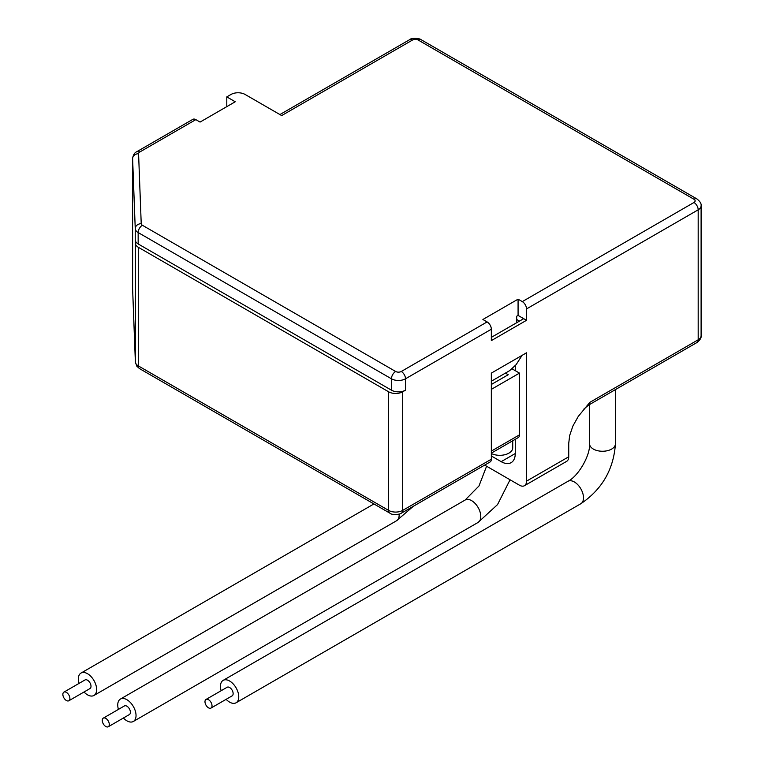 <?xml version="1.0" encoding="UTF-8"?>
<svg xmlns="http://www.w3.org/2000/svg" width="765" height="765" viewBox="0 0 765 765"><rect width="100%" height="100%" fill="white"/><g stroke="black" fill="none" stroke-linecap="round" stroke-linejoin="round"><path stroke-width="1.15" d="M505.407 373.11L508.228 374.726L491.34 384.479M139.746 152.025A5.967 3.443 -120 0 0 136.763 151.728L192.857 119.34A5.967 3.443 60 0 1 195.84 119.636L139.746 152.025A3.978 2.295 0 0 0 138.58 153.698L141.219 223.676A3.978 2.295 0 0 0 142.376 225.254L395.658 371.484A3.978 2.295 0 0 0 401.281 371.484L487.114 321.922A5.967 3.443 60 0 1 491.34 329.237L491.34 340.607L526.521 320.296L523.7 318.67L491.34 337.355M515.266 439.301L515.266 453.53A19.9 11.485 60 0 1 511.144 462.643A19.9 11.485 60 0 1 501.19 461.658L491.34 455.969M515.266 365.469L515.266 370.671L511.795 368.673M516.671 322.734L516.671 316.232L518.077 315.429L523.7 318.67M484.647 465.101L519.483 485.22A9.955 5.747 -120 0 0 524.455 485.708A9.955 5.747 -120 0 0 526.521 481.156L526.521 352.799L491.34 373.11L491.34 459.22A5.967 3.443 60 0 1 490.107 461.955L401.453 513.133A5.967 3.443 -120 0 0 402.686 510.398A9.955 5.747 180 0 1 388.62 510.398L138.283 365.871A9.955 5.747 180 0 1 135.376 361.941L132.613 288.635A9.955 5.747 180 0 1 132.613 288.501A9.955 5.747 180 0 1 132.613 288.386M195.84 119.636L200.067 122.075L235.238 101.764L226.794 96.887L231.02 94.449A9.955 5.747 0 0 1 245.087 94.449L281.673 115.572L412.536 40.019A5.967 3.443 -120 0 0 409.552 39.723L279.923 114.559M526.521 481.156L568.73 456.782L568.73 443.375L569.667 435.524L572.909 426L578.264 416.437L589.844 402.352A5.967 3.443 -120 0 1 588.601 405.087L696.953 342.529A5.967 3.443 -120 0 0 698.187 339.794L589.844 402.352M526.521 320.296L526.521 308.926A5.967 3.443 -120 0 0 522.294 301.611L518.077 299.172L518.077 315.429M518.077 299.172L482.897 319.483L487.114 321.922M226.794 106.631L226.794 96.887M491.34 453.502A12.938 7.468 0 0 0 505.177 454.639A12.938 7.468 0 0 0 512.722 447.85L512.722 440.774M105.78 726.501A4.973 2.869 -120 0 0 108.267 726.75A4.973 2.869 -120 0 0 108.267 721.003A4.973 2.869 -120 0 0 103.294 718.134A4.973 2.869 -120 0 0 102.529 722.122A4.973 2.869 -120 0 0 105.78 726.501M108.267 726.75L129.381 714.567A4.973 2.869 -120 0 0 130.136 710.58A4.973 2.869 -120 0 0 126.894 706.191A4.973 2.869 -120 0 0 124.399 705.952L103.294 718.134M118.432 709.394A12.938 7.468 60 0 1 120.421 699.057A12.938 7.468 60 0 1 133.359 706.525A12.938 7.468 60 0 1 133.359 721.462A12.938 7.468 60 0 1 126.894 720.821A12.938 7.468 60 0 1 123.404 718.01M491.34 389.356L519.483 373.11L515.266 370.671M405.507 390.169A9.955 5.747 180 0 1 391.431 390.169L138.159 243.939A9.955 5.747 180 0 1 135.242 240L135.376 243.327A9.955 5.747 0 0 0 138.283 247.258L388.62 391.785A9.955 5.747 0 0 0 402.686 391.785L405.507 390.169L405.507 378.79L491.34 329.237M519.483 373.11L519.483 434.845A5.967 3.443 60 0 1 518.249 437.58L491.34 453.119M568.73 456.782A9.955 5.747 60 0 1 566.674 461.343L524.455 485.708M516.671 319.483L519.483 321.109M210.997 708.065L232.101 695.882A4.973 2.869 -120 0 0 232.866 691.895A4.973 2.869 -120 0 0 229.615 687.506A4.973 2.869 -120 0 0 227.129 687.266L206.014 699.449A4.973 2.869 -120 0 0 206.014 705.196A4.973 2.869 -120 0 0 210.997 708.065A4.973 2.869 -120 0 0 211.752 704.077A4.973 2.869 -120 0 0 208.501 699.698A4.973 2.869 -120 0 0 206.014 699.449M221.152 690.709A12.938 7.468 60 0 1 223.141 680.372A12.938 7.468 60 0 1 236.079 687.84A12.938 7.468 60 0 1 236.079 702.777A12.938 7.468 60 0 1 229.615 702.136A12.938 7.468 60 0 1 226.134 699.325M68.869 700.75L89.974 688.567A4.973 2.869 -120 0 0 90.739 684.579A4.973 2.869 -120 0 0 87.487 680.2A4.973 2.869 -120 0 0 85.001 679.951L63.897 692.134A4.973 2.869 -120 0 0 63.897 697.881A4.973 2.869 -120 0 0 68.869 700.75A4.973 2.869 -120 0 0 69.634 696.762A4.973 2.869 -120 0 0 66.383 692.382A4.973 2.869 -120 0 0 63.897 692.134M79.034 683.394A12.938 7.468 60 0 1 81.023 673.057A12.938 7.468 60 0 1 87.487 673.697A12.938 7.468 60 0 1 95.941 685.096A12.938 7.468 60 0 1 93.961 695.462A12.938 7.468 60 0 1 84.007 692.009M491.34 381.228L509.633 370.671L516.126 364.666L522.065 355.371M589.566 404.532L589.566 443.786A12.938 7.468 0 0 0 602.504 451.254A12.938 7.468 0 0 0 615.442 443.786L615.442 389.595M399.148 514.118A12.938 7.468 60 0 1 396.49 520.793L413.291 506.306M522.294 301.611L693.97 202.495A3.978 2.295 0 0 0 693.97 199.254L418.168 40.019A3.978 2.295 0 0 0 412.536 40.019M120.421 699.057L465.168 500.014A12.938 7.468 60 0 1 478.106 507.482A12.938 7.468 60 0 1 478.106 522.419L133.359 721.462M515.266 453.53L501.19 461.658M693.97 202.495A5.967 3.443 60 0 1 698.187 209.811A9.955 5.747 0 0 0 701.103 205.747C701.486 203.729 700.099 201.463 696.953 198.957L421.152 39.723C419.746 38.288 411.551 37.504 409.552 39.723M693.97 199.254A5.967 3.443 -60 0 1 696.953 198.957M418.168 40.019A5.967 3.443 -60 0 1 421.152 39.723M526.521 308.926L698.187 209.811L698.187 339.794A9.955 5.747 180 0 0 701.103 335.739C701.486 337.757 700.099 340.023 696.953 342.529M142.376 225.254A5.967 3.443 120 0 0 138.159 232.56L391.431 378.79A9.955 5.747 0 0 0 405.507 378.79A5.967 3.443 60 0 0 401.281 371.484M395.658 371.484A5.967 3.443 120 0 0 391.431 378.79L391.431 390.169M138.58 153.698A5.967 4.877 177.8 0 0 132.613 158.642L135.242 228.63A9.955 5.747 0 0 0 138.159 232.56L138.159 243.939M141.219 223.676A5.967 4.877 177.8 0 0 135.242 228.63L135.242 240M132.613 158.518A9.955 5.747 0 0 0 132.613 158.642L132.613 288.635A5.967 4.877 -2.2 0 0 132.613 288.797L132.613 158.518C133.158 154.941 134.535 152.675 136.763 151.728M401.453 513.133C400.047 514.568 391.852 515.352 389.854 513.133L139.517 368.606A5.967 3.443 -60 0 1 138.283 365.871L138.283 247.258M139.517 368.606L136.811 366.196L135.376 362.084A5.967 4.877 -2.2 0 1 135.376 361.941L135.376 243.327M132.622 288.931A5.967 4.877 -2.2 0 1 132.613 288.797L135.376 362.084M389.854 513.133A5.967 3.443 -60 0 1 388.62 510.398L388.62 391.785M491.34 459.22L402.686 510.398L402.686 391.785M519.483 434.845L491.34 451.101M223.141 680.372L567.898 481.328A12.938 7.468 60 0 1 580.826 488.797A12.938 7.468 60 0 1 580.826 503.733L236.079 702.777M583.991 408.921L588.601 405.087M512.722 369.199L512.722 367.822M486.588 466.229L478.976 485.976L465.168 500.014M510.054 479.779L497.527 504.604L478.106 522.419M701.103 205.747L701.103 335.739M589.566 443.786C590.465 455.252 578.273 476.375 567.898 481.328M615.442 443.786C613.635 469.394 602.103 489.37 580.826 503.733M93.961 695.462L396.49 520.793M81.023 673.057L373.932 503.944"/></g></svg>
